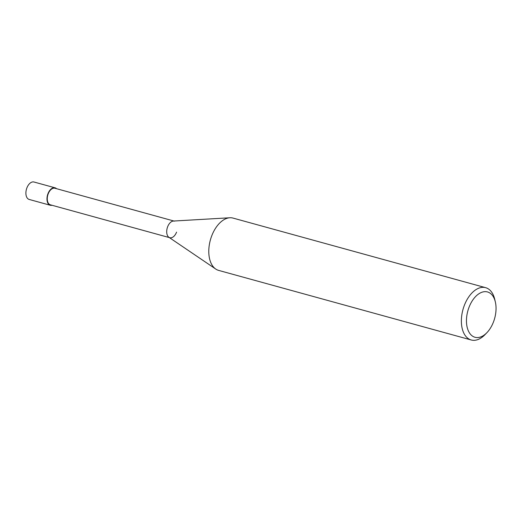 <?xml version="1.0" encoding="UTF-8"?>
<svg xmlns="http://www.w3.org/2000/svg" width="522" height="522" viewBox="0 0 522 522"><rect width="100%" height="100%" fill="white"/><g stroke="black" fill="none" stroke-linecap="round" stroke-linejoin="round"><path stroke-width="0.78" d="M495.345 301.944L494.706 299.223A27.131 16.058 105.4 0 0 485.649 287.681A27.131 16.058 105.4 0 0 464.345 305.357A27.131 16.058 105.4 0 0 471.236 339.985A27.131 16.058 105.4 0 0 484.931 334.713L486.876 332.703A23.51 13.918 -74.6 0 1 469.748 333.343A23.51 13.918 -74.6 0 1 469.037 307.262A23.51 13.918 -74.6 0 1 483.385 291.837A23.51 13.918 -74.6 0 1 495.345 301.944A23.51 13.918 -74.6 0 1 493.473 321.957A23.51 13.918 -74.6 0 1 486.876 332.703M471.236 339.985L218.653 270.403A27.131 16.058 -74.6 0 1 215.749 269.052A27.131 16.058 -74.6 0 1 211.762 235.768A27.131 16.058 -74.6 0 1 229.876 217.765A27.131 16.058 -74.6 0 1 233.066 218.098L485.649 287.681M229.876 217.765L173.382 221.054A8.593 5.089 105.4 0 0 167.647 226.757A8.593 5.089 105.4 0 0 168.906 237.295L215.749 269.052M174.394 221.158A8.593 5.089 105.4 0 0 167.647 226.757A8.593 5.089 105.4 0 0 169.826 237.725A8.593 5.089 105.4 0 0 176.573 232.127M173.904 221.021L54.947 188.253A8.593 5.089 105.4 0 0 48.2 193.851A8.593 5.089 105.4 0 0 50.386 204.82L169.343 237.588M56.559 188.696A9.044 5.35 105.4 0 0 55.071 187.816A9.044 5.35 105.4 0 0 47.965 193.708A9.044 5.35 105.4 0 0 50.269 205.257A9.044 5.35 105.4 0 0 51.991 205.263M50.269 205.257L29.186 199.45A9.044 5.35 -74.6 0 1 26.89 187.9A9.044 5.35 -74.6 0 1 33.989 182.015L55.071 187.816"/></g></svg>
